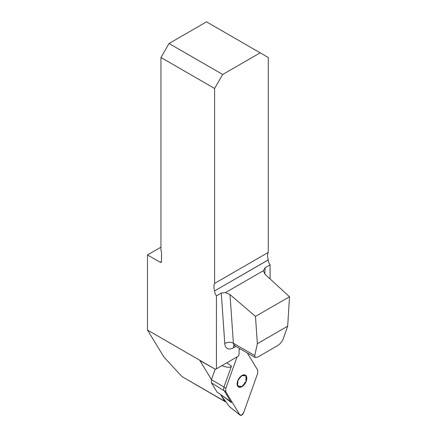 <?xml version="1.0" encoding="UTF-8"?>
<svg xmlns="http://www.w3.org/2000/svg" width="437" height="437" viewBox="0 0 437 437"><rect width="100%" height="100%" fill="white"/><g stroke="black" fill="none" stroke-linecap="round" stroke-linejoin="round"><path stroke-width="0.66" d="M260.19 52.828L222.69 74.476L169.032 43.498L206.532 21.85L268.263 57.493L268.263 252.417A11.428 6.599 60 0 0 268.263 259.873L268.263 259.928A5.714 3.299 -120 0 0 270.082 264.877L270.082 278.932M160.953 247.173L147.488 254.946L147.488 330.061L215.507 369.331L238.482 356.062L239.05 354.483L239.05 351.375A6.091 3.518 120 0 1 239.629 348.54M268.263 259.873L214.611 290.905A5.714 3.299 -120 0 0 216.43 295.854L216.43 368.795M214.611 290.851A11.428 6.599 60 0 1 214.611 283.394L268.263 252.417M147.488 254.946L160.144 262.255A1.906 1.098 60 0 0 161.1 262.347A1.906 1.098 60 0 0 161.493 261.479L161.493 252.149A1.906 1.098 60 0 0 160.953 250.592L160.953 57.493L214.611 88.471L214.611 283.394M270.082 264.877L265.177 267.706L264.778 274.054M221.275 293.058L225.459 292.61L230.009 294.565L233.385 343.242A6.091 3.78 -4 0 0 224.782 343.613L221.275 293.058L216.43 295.854M265.177 267.706L263.347 270.732L265.062 274.327L289.512 296.739L287.677 326.171L257.366 343.706L255.47 316.393L230.009 294.565M289.512 296.739L255.47 316.393M169.032 43.498L160.953 57.493M214.611 88.471L222.69 74.476M257.366 343.706L254.733 355.565L255.208 357.532L257.896 357.013L277.714 345.536C280.237 343.897 282.045 341.756 283.143 339.117L287.677 326.171M225.825 401.74A3.048 1.759 -60 0 1 225.055 401.614L181.978 376.579L163.968 357.1L147.488 330.061M215.507 369.331L199.873 360.541L211.464 379.556M225.055 401.614A3.048 1.759 -60 0 1 224.667 401.226L220.483 394.354L229.359 406.547L239.847 414.85A3.021 1.748 120 0 0 240.104 415.15A3.021 1.748 120 0 0 243.638 412.665L257.672 373.422L257.672 370.03L247.26 352.943L257.672 370.03L257.672 373.422L243.638 412.665L241.743 415.084L239.847 414.85L225.809 391.82L225.809 388.427L237.1 356.865L225.809 388.427L225.809 391.82L239.847 414.85M245.594 379.857L246.495 378.458A6.386 3.687 -60 0 1 244.239 384.276A6.386 3.687 -60 0 1 239.722 386.882A6.386 3.687 -60 0 1 237.466 383.67A6.386 3.687 -60 0 1 239.722 377.852A6.386 3.687 -60 0 1 244.239 375.246A6.386 3.687 -60 0 1 246.495 378.458L245.594 377.453L246.097 377.464M241.983 386.663A6.855 3.96 120 0 0 246.178 375.842A6.855 3.96 120 0 0 237.783 380.687A6.855 3.96 120 0 0 241.983 386.663M244.551 382.55L244.239 384.276L242.917 384.981M240.656 386.002L239.722 386.882L239.296 386.75M239.722 386.882L238.853 385.838M237.81 381.949L237.652 384.538M238.853 379.256L240.678 376.934M242.748 375.804L244.627 375.356M244.239 375.246L244.551 375.967M211.421 379.671L223.973 387.029L223.613 388.935L223.864 390.208L231.446 402.674L228.606 400.106L217.058 392.071L211.421 382.828L211.421 379.671L215.119 369.341M225.809 388.427L223.973 387.029L231.446 366.151C230.796 367.796 227.579 367.648 221.788 365.703M239.847 349.185L240.022 348.764A3.021 1.748 -60 0 0 239.847 349.185L239.481 348.95M235.893 346.383L233.391 347.83A12.187 7.036 120 0 1 224.782 343.613M263.347 270.732L225.459 292.61M214.611 290.905L268.263 259.928M161.493 261.479L160.144 262.255M255.208 357.532L234.636 345.656A6.091 3.518 -60 0 1 233.385 343.242L254.733 355.565M234.145 345.454A6.091 3.512 -120.1 0 0 233.391 347.83M224.667 401.226L181.978 376.579M211.421 382.828L225.809 391.82M226.819 362.797L231.446 366.151M231.446 402.674L221.974 395.365M234.636 345.656L233.784 345.41L234.642 345.044M229.441 406.645L240.104 415.15"/></g></svg>
